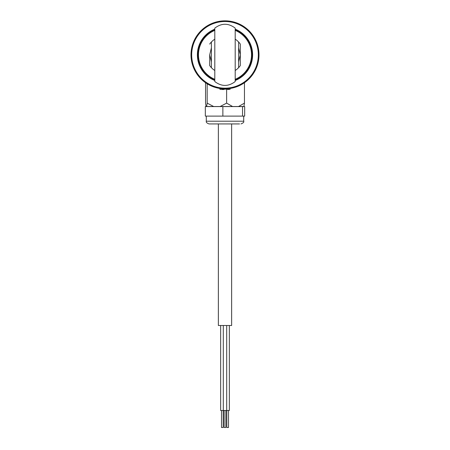 <?xml version="1.0" encoding="UTF-8"?>
<svg xmlns="http://www.w3.org/2000/svg" width="450" height="450" viewBox="0 0 450 450"><rect width="100%" height="100%" fill="white"/><g stroke="black" fill="none" stroke-linecap="round" stroke-linejoin="round"><path stroke-width="0.67" d="M246.122 81.484L244.463 82.716L244.463 103.123L243.922 106.521L238.523 106.521L244.463 103.123M206.623 106.521L207.169 103.123L213.66 106.521L206.078 106.521L205.537 103.123L205.537 82.716L204.801 82.192M203.406 81.101L204.446 81.928M233.567 87.744L240.564 85.067M243.236 83.537L245.261 82.142M225 88.841C217.463 88.29 217.463 88.29 225 88.841C232.537 88.296 232.537 88.296 225 88.841M259.003 54.838A34.003 34.003 0 0 1 225 88.841A34.003 34.003 0 0 1 190.997 54.838A34.003 34.003 0 0 1 225 20.835A34.003 34.003 0 0 1 259.003 54.838M191.678 54.838A33.322 33.322 0 0 0 225 88.161A33.322 33.322 0 0 0 258.322 54.838A33.322 33.322 0 0 0 225 21.516A33.322 33.322 0 0 0 191.678 54.838M214.802 29.166A27.624 27.624 0 0 0 214.802 80.511M235.198 80.511A27.624 27.624 0 0 0 235.198 29.166M223.2 410.501L223.2 427.5L221.501 427.5L221.501 410.501M229.348 325.496L229.348 410.501L220.652 410.501L220.652 325.496M225.849 410.501L225.849 427.5L224.151 427.5L224.151 410.501M226.699 410.501L226.699 325.496M223.301 410.501L223.301 325.496M228.499 410.501L228.499 427.5L226.8 427.5L226.8 410.501M218.368 123.93L218.368 325.496L231.632 325.496L231.632 123.93M220.146 106.521L226.637 103.123L232.583 106.521L213.66 106.521M238.523 106.521L232.583 106.521M207.169 103.123L207.169 83.79M226.637 103.123L226.637 89.522M239.558 123.93L209.019 123.93C206.859 123.137 205.954 122.226 206.297 121.207L243.703 121.207L243.703 116.111M222.874 116.111L244.676 116.111L244.676 106.588L205.324 106.588L205.324 116.111L222.874 116.111L222.874 106.588M242.544 116.111L242.544 106.588M235.198 79.318A26.522 26.522 0 0 0 235.198 30.358M214.802 30.358A26.522 26.522 0 0 0 214.802 79.318M214.802 80.055A27.203 27.203 0 0 1 214.802 29.621M235.198 29.621A27.203 27.203 0 0 1 235.198 80.055M238.601 47.829L240.3 54.838L238.601 61.847M211.399 61.847L209.7 54.838L211.399 47.829M214.802 28.131L214.802 81.546C221.597 86.704 228.398 86.704 235.198 81.546L235.198 28.131C228.398 22.973 221.597 22.973 214.802 28.131M209.7 54.838L209.7 65.587A18.703 18.703 0 0 0 211.399 67.674A18.703 18.703 0 0 1 209.7 65.587L209.7 54.838M240.3 44.083L240.3 65.587L240.3 44.083A18.703 18.703 0 0 0 235.198 39.161A18.703 18.703 0 0 1 238.601 42.002L238.601 67.674A18.703 18.703 0 0 0 240.3 65.587A18.703 18.703 0 0 1 235.198 70.509M209.7 44.083A18.703 18.703 0 0 1 214.802 39.161A18.703 18.703 0 0 0 211.399 42.002L211.399 67.674A18.703 18.703 0 0 0 214.802 70.509M211.399 54.838L211.399 63.681M238.601 54.838L238.601 45.996M211.393 78.413A27.219 27.219 0 0 0 214.802 80.072A27.219 27.219 0 0 1 211.393 78.413M235.198 80.072A27.219 27.219 0 0 0 238.607 78.413A27.219 27.219 0 0 1 235.198 80.072M223.999 89.522L221.664 89.522M227.616 89.522L228.611 89.522M219.898 88.453L219.898 89.179L230.102 89.179L229.759 89.522M206.297 121.207L206.297 116.111M243.703 121.207C244.192 122.085 243.287 122.991 240.981 123.93M219.898 89.179L220.241 89.522M230.102 88.453L230.102 89.179"/></g></svg>
